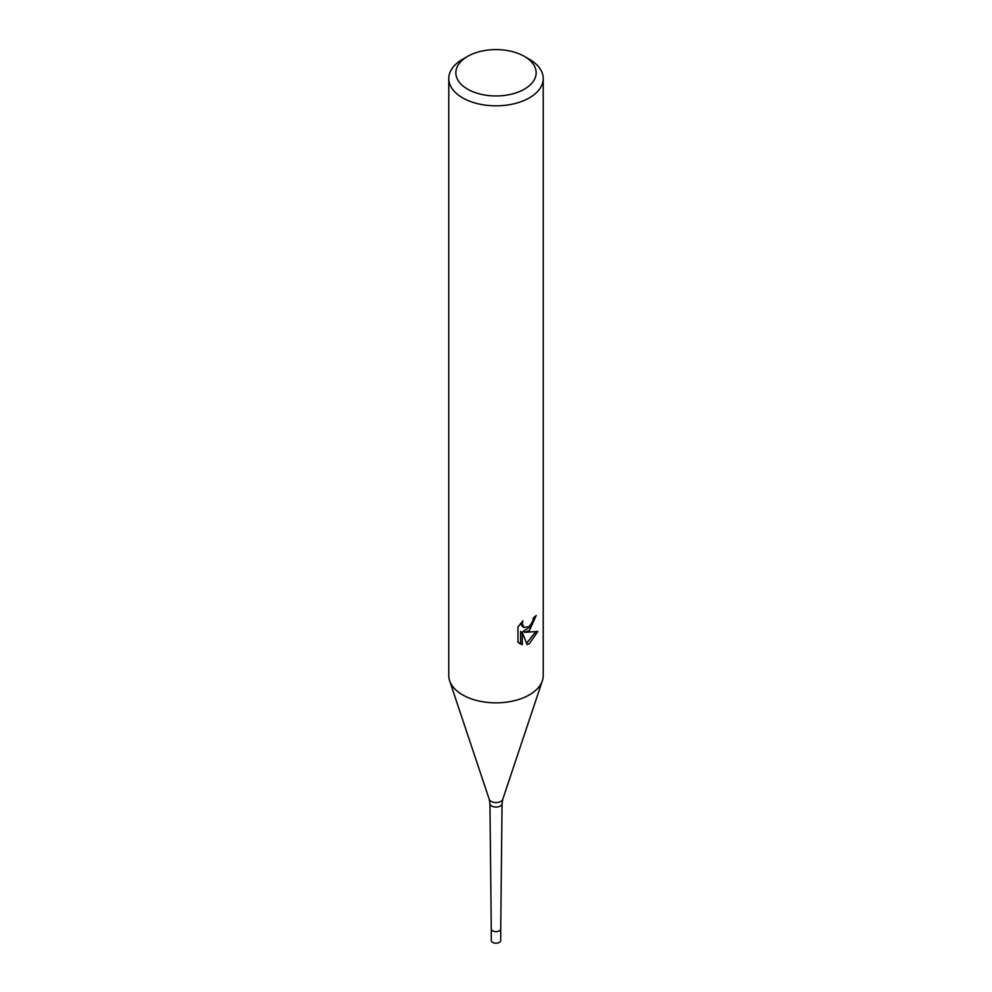 <?xml version="1.0" encoding="UTF-8"?>
<svg xmlns="http://www.w3.org/2000/svg" width="992" height="992" viewBox="0 0 992 992"><rect width="100%" height="100%" fill="white"/><g stroke="black" fill="none" stroke-linecap="round" stroke-linejoin="round"><path stroke-width="1.49" d="M489.254 799.329A6.87 3.968 180 0 0 493.991 802.367A6.87 3.968 180 0 0 500.861 801.387A6.87 3.968 180 0 0 502.746 799.329L502.064 803.57A6.064 3.497 180 0 1 502.064 803.594L500.724 928.921A4.724 2.728 180 0 1 499.336 930.831A4.724 2.728 180 0 1 494.202 931.426A4.724 2.728 180 0 1 491.276 928.921L489.936 803.594A6.064 3.497 180 0 1 489.936 803.57L489.254 799.329L449.686 680.934M527.174 644.651L522.276 632.425L522.276 644.75L517.973 642.221L517.96 627.006L522.933 620.856L522.263 623.869L524.098 627.49L529.393 626.498L532.816 621.054L533.312 617.892A47.232 27.268 0 0 0 536.188 615.499L529.393 630.59L524.867 632.288L537.813 631.458L529.393 643.709L527.174 644.639M524.384 56.395L529.393 59.284A47.232 27.268 180 0 1 543.232 78.566A47.232 27.268 180 0 1 529.393 97.848A47.232 27.268 180 0 1 477.921 103.751A47.232 27.268 180 0 1 448.768 78.566A47.232 27.268 180 0 1 462.607 59.284L467.616 56.383A40.151 23.176 180 0 1 524.384 56.395A40.151 23.176 180 0 1 524.384 89.168A40.151 23.176 180 0 1 467.616 89.168A40.151 23.176 180 0 1 467.616 56.395A40.151 23.176 180 0 1 467.616 56.383M543.232 78.566L543.232 675.577A47.232 27.268 180 0 1 529.393 694.859A47.232 27.268 180 0 1 477.921 700.774A47.232 27.268 180 0 1 448.768 675.577L448.768 78.566M534.279 617.148L530.571 626.733L523.193 631.321L524.867 632.288M524.098 627.49L522.412 626.51L520.577 623.385M519.176 643.287L520.577 643.771L520.577 631.433L522.276 632.425M526.64 643.275L535.593 631.941M520.577 643.771L522.276 644.75M542.376 680.748A47.232 27.268 180 0 1 529.393 694.859M499.336 930.831A4.724 2.728 180 0 1 494.19 931.426A4.724 2.728 180 0 1 491.276 928.896A4.724 2.728 180 0 1 491.276 928.859L491.276 940.478A4.724 2.728 180 0 0 494.19 942.995A4.724 2.728 180 0 0 499.336 942.4A4.724 2.728 180 0 0 500.724 940.478L500.724 928.896A4.724 2.728 180 0 1 500.724 928.896A4.724 2.728 180 0 1 499.336 930.831M502.064 803.594A6.064 3.497 180 0 1 500.29 806.05A6.064 3.497 180 0 1 493.694 806.806A6.064 3.497 180 0 1 489.936 803.594M467.616 56.395L462.607 59.284M502.746 799.329L542.314 680.934"/></g></svg>
